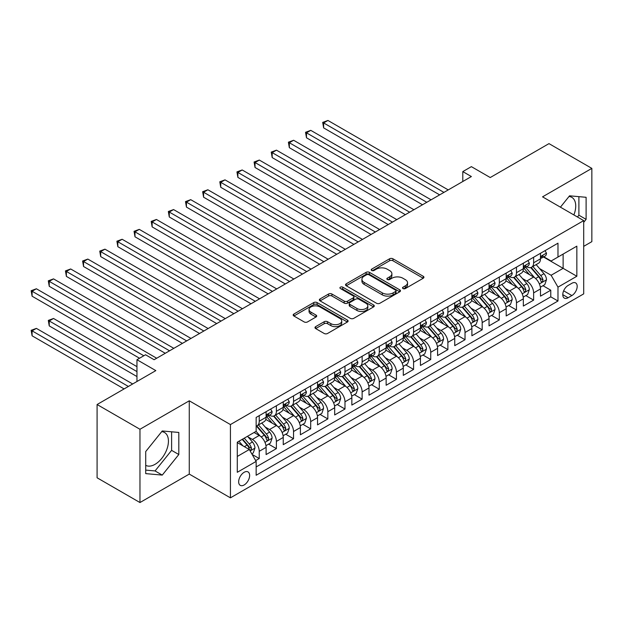 <?xml version="1.0" encoding="UTF-8"?>
<svg xmlns="http://www.w3.org/2000/svg" width="623" height="623" viewBox="0 0 623 623"><rect width="100%" height="100%" fill="white"/><g stroke="black" fill="none" stroke-linecap="round" stroke-linejoin="round"><path stroke-width="0.93" d="M402.995 288.558A1.667 0.966 0 0 0 405.355 288.558L423.243 278.232A2.383 1.371 0 0 0 423.936 277.258A2.383 1.371 0 0 0 423.243 276.285L392.942 258.794A2.383 1.371 0 0 0 389.57 258.794L371.69 269.12A1.667 0.966 0 0 0 371.199 269.798A1.667 0.966 0 0 0 371.69 270.483A1.667 0.966 0 0 0 374.041 270.483L376.362 269.144A7.616 4.4 0 0 1 387.132 269.144L389.655 270.6A7.616 4.4 0 0 1 391.89 273.715A7.616 4.4 0 0 1 389.655 276.822L387.342 278.162A1.667 0.966 0 0 0 386.852 278.839A1.667 0.966 0 0 0 387.342 279.517A1.667 0.966 0 0 0 389.702 279.517L392.015 278.185A7.616 4.4 0 0 1 402.785 278.185L405.308 279.641A7.616 4.4 0 0 1 407.543 282.749A7.616 4.4 0 0 1 405.308 285.864L402.995 287.195A1.667 0.966 0 0 0 402.513 287.881A1.667 0.966 0 0 0 402.995 288.558L402.995 287.195M145.712 465.326A18.916 10.918 120 0 0 155.057 464.322A18.916 10.918 120 0 0 167.416 447.657A18.916 10.918 120 0 0 164.511 432.494A18.916 10.918 120 0 0 161.723 431.638M244.146 484.967A7.764 4.478 120 0 0 249.216 478.129A7.764 4.478 120 0 0 248.024 471.907A7.764 4.478 120 0 0 244.146 472.296A7.764 4.478 120 0 0 239.076 479.134A7.764 4.478 120 0 0 240.268 485.356A7.764 4.478 120 0 0 244.146 484.967M569.017 196.486A18.916 10.918 -60 0 1 571.813 197.343A18.916 10.918 -60 0 1 573.869 214.927M315.674 326.631A2.383 1.371 0 0 0 314.981 327.605A2.383 1.371 0 0 0 315.674 328.57L324.178 333.484A2.383 1.371 0 0 0 327.542 333.484L347.408 322.013A2.383 1.371 0 0 0 348.101 321.04A2.383 1.371 0 0 0 347.408 320.066L317.107 302.576A2.383 1.371 0 0 0 313.735 302.576L293.877 314.047A2.383 1.371 0 0 0 293.176 315.02A2.383 1.371 0 0 0 293.877 315.986L304.141 321.92A2.383 1.371 0 0 0 307.513 321.92L316.009 317.006A2.383 1.371 0 0 0 316.71 316.04A2.383 1.371 0 0 0 316.009 315.067L310.916 312.123A6.37 3.676 0 0 1 309.055 309.522A6.37 3.676 0 0 1 312.987 306.127A6.37 3.676 0 0 1 319.926 306.929L339.87 318.439A6.37 3.676 0 0 1 341.739 321.04A6.37 3.676 0 0 1 337.806 324.435A6.37 3.676 0 0 1 330.868 323.641L327.542 321.725A2.383 1.371 0 0 0 324.178 321.725L315.674 326.631L315.674 328.57M583.704 246.35L591.85 241.646L591.85 168.381L548.98 143.625L490.239 177.539L471.377 166.645L462.803 171.598L471.377 176.55L154.115 359.72L145.533 354.767L136.959 359.72L136.959 381.502M139.965 429.27L139.965 502.543L189.267 474.08L189.267 400.807L139.965 429.27L97.087 404.522L155.828 370.607L136.959 359.72M189.267 400.807L230.424 424.567L583.704 220.604L583.704 293.877L230.424 497.839L230.424 424.567M591.85 168.381L542.547 196.845L583.704 220.604M376.526 303.253A2.383 1.371 0 0 0 379.898 303.253L399.756 291.79A2.383 1.371 0 0 0 400.457 290.816A2.383 1.371 0 0 0 399.756 289.843L369.455 272.352A2.383 1.371 0 0 0 366.09 272.352L346.224 283.823A2.383 1.371 0 0 0 345.531 284.789A2.383 1.371 0 0 0 346.224 285.762L376.526 303.253M341.085 288.916A1.667 0.966 0 0 1 342.775 289.15L373.551 306.921L353.716 318.369A2.383 1.371 0 0 1 350.352 318.369L320.051 300.878L320.051 298.931A2.383 1.371 0 0 0 319.358 299.904A2.383 1.371 0 0 0 320.051 300.878M320.051 298.931L328.555 294.025A2.383 1.371 0 0 1 331.919 294.025L344.208 301.119A2.383 1.371 0 0 0 347.572 301.119L353.21 297.864A2.383 1.371 0 0 0 353.911 296.891A2.383 1.371 0 0 0 353.21 295.917L340.423 288.535A1.667 0.966 0 0 1 339.932 287.849A1.667 0.966 0 0 1 340.96 286.962A1.667 0.966 0 0 1 342.775 287.172L373.582 304.959A2.383 1.371 0 0 1 374.275 305.932A2.383 1.371 0 0 1 373.582 306.898L373.582 304.959M139.965 502.543L97.087 477.786L97.087 404.522M255.679 460.584L259.238 458.528L252.12 454.424M248.071 436.933L252.377 439.425A9.703 5.599 60 0 1 259.238 451.301L266.099 447.345L266.099 454.572L276.386 448.63L268.583 444.129M265.219 427.035L269.525 429.52A9.703 5.599 60 0 1 276.386 441.403L283.247 437.439L283.247 444.674L293.534 438.732L285.731 434.223M282.367 417.137L286.673 419.622A9.703 5.599 60 0 1 293.534 431.505L300.395 427.542L300.395 434.768L310.682 428.826L302.879 424.325M299.523 407.232L303.829 409.716A9.703 5.599 60 0 1 310.682 421.6L317.543 417.644L317.543 424.87L327.838 418.929L320.035 414.42M316.671 397.334L320.977 399.818A9.703 5.599 60 0 1 327.838 411.702L334.691 407.738L334.691 414.965L344.986 409.023L337.183 404.522M333.819 387.428L338.125 389.92A9.703 5.599 60 0 1 344.986 401.796L351.847 397.84L351.847 405.067L362.134 399.125L354.331 394.624M350.967 377.53L355.274 380.014A9.703 5.599 60 0 1 362.134 391.898L368.995 387.934L368.995 395.161L379.282 389.227L371.479 384.718M368.115 367.632L372.422 370.117A9.703 5.599 60 0 1 379.282 381.992L386.143 378.036L386.143 385.263L396.43 379.321L388.627 374.82M385.263 357.727L389.57 360.211A9.703 5.599 60 0 1 396.43 372.095L403.291 368.131L403.291 375.365L413.579 369.423L405.775 364.914M402.419 347.829L406.726 350.313A9.703 5.599 60 0 1 413.579 362.197L420.439 358.233L420.439 365.46L430.734 359.518L422.931 355.017M419.567 337.923L423.874 340.415A9.703 5.599 60 0 1 430.734 352.291L437.587 348.335L437.587 355.562L447.882 349.62L440.079 345.111M436.715 328.025L441.022 330.509A9.703 5.599 60 0 1 447.882 342.393L454.743 338.429L454.743 345.656L465.031 339.722L457.227 335.213M453.863 318.119L458.17 320.611A9.703 5.599 60 0 1 465.031 332.487L471.891 328.531L471.891 335.758L482.179 329.816L474.376 325.315M471.011 308.221L475.318 310.706A9.703 5.599 60 0 1 482.179 322.589L489.039 318.626L489.039 325.86L499.327 319.918L491.524 315.409M488.167 298.324L492.466 300.808A9.703 5.599 60 0 1 499.327 312.691L506.188 308.728L506.188 315.954L516.475 310.013L508.672 305.511M505.315 288.418L509.622 290.902A9.703 5.599 60 0 1 516.475 302.786L523.336 298.83L523.336 306.057L533.631 300.115L533.631 292.888A9.703 5.599 -120 0 0 526.77 281.004L522.463 278.52M525.828 295.606L533.631 300.115M266.099 447.345A9.703 5.599 -120 0 0 259.238 435.461L254.091 432.494M283.247 437.439A9.703 5.599 -120 0 0 276.386 425.564L265.78 419.435M300.395 427.542A9.703 5.599 -120 0 0 293.534 415.658L282.928 409.537M317.543 417.644A9.703 5.599 -120 0 0 310.682 405.76L300.084 399.639M334.691 407.738A9.703 5.599 -120 0 0 327.838 395.854L317.232 389.733M351.847 397.84A9.703 5.599 -120 0 0 344.986 385.956L334.38 379.835M368.995 387.934A9.703 5.599 -120 0 0 362.134 376.058L351.528 369.93M386.143 378.036A9.703 5.599 -120 0 0 379.282 366.153L368.676 360.032M403.291 368.131A9.703 5.599 -120 0 0 396.43 356.255L385.824 350.134M420.439 358.233A9.703 5.599 -120 0 0 413.579 346.349L402.98 340.228M437.587 348.335A9.703 5.599 -120 0 0 430.734 336.451L420.128 330.33M454.743 338.429A9.703 5.599 -120 0 0 447.882 326.553L437.276 320.424M471.891 328.531A9.703 5.599 -120 0 0 465.031 316.648L454.424 310.527M489.039 318.626A9.703 5.599 -120 0 0 482.179 306.75L471.572 300.621M506.188 308.728A9.703 5.599 -120 0 0 499.327 296.844L488.72 290.723M523.336 298.83A9.703 5.599 -120 0 0 516.475 286.946L505.876 280.825M571.867 283.278L568.098 285.459A7.515 4.338 120 0 0 563.184 292.086A7.515 4.338 120 0 0 564.337 298.113A7.515 4.338 120 0 0 568.098 297.739L571.867 295.559A7.515 4.338 120 0 0 576.781 288.932A7.515 4.338 120 0 0 575.629 282.912A7.515 4.338 120 0 0 571.867 283.278M237.285 456.449L249.293 449.518L256.146 461.402L256.146 475.263L557.982 301.002L557.982 287.141L551.121 275.265L539.611 268.614M256.146 461.402L237.285 472.296L237.285 442.198L256.146 431.303L256.146 417.441L557.982 243.18L557.982 257.042L576.843 246.155L576.843 276.254L557.982 287.141M269.44 415.214L269.525 415.261A9.703 5.599 60 0 0 274.377 415.743L281.238 411.787A9.703 5.599 -120 0 0 283.247 407.341L283.247 401.796M286.588 405.308L286.673 405.363A9.703 5.599 60 0 0 291.525 405.846L298.386 401.882A9.703 5.599 -120 0 0 300.395 397.443L300.395 391.898M303.736 395.41L303.829 395.465A9.703 5.599 60 0 0 308.673 395.94L315.534 391.984A9.703 5.599 -120 0 0 317.543 387.537L317.543 381.992M320.884 385.505L320.977 385.559A9.703 5.599 60 0 0 325.829 386.042L332.682 382.078A9.703 5.599 -120 0 0 334.691 377.639L334.691 372.095M338.032 375.607L338.125 375.661A9.703 5.599 60 0 0 342.977 376.136L349.838 372.18A9.703 5.599 -120 0 0 351.847 367.741L351.847 362.197M355.188 365.709L355.274 365.756A9.703 5.599 60 0 0 360.125 366.238L366.986 362.274A9.703 5.599 -120 0 0 368.995 357.836L368.995 352.291M372.336 355.803L372.422 355.858A9.703 5.599 60 0 0 377.273 356.34L384.134 352.377A9.703 5.599 -120 0 0 386.143 347.938L386.143 342.393M389.484 345.905L389.57 345.952A9.703 5.599 60 0 0 394.421 346.435L401.282 342.479A9.703 5.599 -120 0 0 403.291 338.032L403.291 332.487M406.632 335.999L406.726 336.054A9.703 5.599 60 0 0 411.569 336.537L418.43 332.573A9.703 5.599 -120 0 0 420.439 328.134L420.439 322.589M423.78 326.102L423.874 326.156A9.703 5.599 60 0 0 428.725 326.631L435.578 322.675A9.703 5.599 -120 0 0 437.587 318.236L437.587 312.691M440.928 316.204L441.022 316.25A9.703 5.599 60 0 0 445.873 316.733L452.734 312.769A9.703 5.599 -120 0 0 454.743 308.33L454.743 302.786M458.084 306.298L458.17 306.352A9.703 5.599 60 0 0 463.021 306.835L469.882 302.871A9.703 5.599 -120 0 0 471.891 298.433L471.891 292.888M475.232 296.4L475.318 296.447A9.703 5.599 60 0 0 480.169 296.93L487.03 292.974A9.703 5.599 -120 0 0 489.039 288.527L489.039 282.982M492.38 286.494L492.466 286.549A9.703 5.599 60 0 0 497.318 287.032L504.178 283.068A9.703 5.599 -120 0 0 506.188 278.629L506.188 273.084M509.528 276.596L509.622 276.651A9.703 5.599 60 0 0 514.466 277.126L521.326 273.17A9.703 5.599 -120 0 0 523.336 268.723L523.336 263.179M256.146 466.946L550.779 296.844L550.779 290.209L540.484 296.151L540.484 288.924A9.703 5.599 -120 0 0 533.631 277.04L523.024 270.919M526.676 266.699L526.77 266.745A9.703 5.599 -120 0 0 531.621 267.228A9.703 5.599 -120 0 0 533.631 262.789L533.631 257.244M531.621 267.228L538.474 263.264A9.703 5.599 -120 0 0 540.484 258.825L540.484 253.281M259.238 415.658L259.238 421.203A9.703 5.599 60 0 1 257.229 425.641A9.703 5.599 60 0 1 256.146 426.039M257.229 425.641L264.09 421.685A9.703 5.599 -120 0 0 266.099 417.246L266.099 411.702M276.386 405.76L276.386 411.305A9.703 5.599 60 0 1 274.377 415.743M293.534 395.854L293.534 401.399A9.703 5.599 60 0 1 291.525 405.846M310.682 385.956L310.682 391.501A9.703 5.599 60 0 1 308.673 395.94M327.838 376.058L327.838 381.603A9.703 5.599 60 0 1 325.829 386.042M344.986 366.153L344.986 371.697A9.703 5.599 60 0 1 342.977 376.136M362.134 356.255L362.134 361.799A9.703 5.599 60 0 1 360.125 366.238M379.282 346.349L379.282 351.894A9.703 5.599 60 0 1 377.273 356.34M396.43 336.451L396.43 341.996A9.703 5.599 60 0 1 394.421 346.435M413.579 326.545L413.579 332.09A9.703 5.599 60 0 1 411.569 336.537M430.734 316.648L430.734 322.192A9.703 5.599 60 0 1 428.725 326.631M447.882 306.75L447.882 312.294A9.703 5.599 60 0 1 445.873 316.733M465.031 296.844L465.031 302.389A9.703 5.599 60 0 1 463.021 306.835M482.179 286.946L482.179 292.491A9.703 5.599 60 0 1 480.169 296.93M499.327 277.04L499.327 282.585A9.703 5.599 60 0 1 497.318 287.032M516.475 267.142L516.475 272.687A9.703 5.599 60 0 1 514.466 277.126M516.475 302.786L516.475 310.013M499.327 312.691L499.327 319.918M482.179 322.589L482.179 329.816M465.031 332.487L465.031 339.722M447.882 342.393L447.882 349.62M430.734 352.291L430.734 359.518M413.579 362.197L413.579 369.423M396.43 372.095L396.43 379.321M379.282 381.992L379.282 389.227M362.134 391.898L362.134 399.125M344.986 401.796L344.986 409.023M327.838 411.702L327.838 418.929M310.682 421.6L310.682 428.826M293.534 431.505L293.534 438.732M276.386 441.403L276.386 448.63M259.238 451.301L259.238 458.528M249.293 449.518L237.285 442.587M551.121 275.265L563.122 268.334L563.122 254.075L576.843 246.155M543.482 256.995L576.843 276.254M543.824 256.793L551.121 261.006L557.982 257.042M189.267 474.08L230.424 497.839M462.803 171.598L462.803 181.495M542.976 285.708L550.779 290.209M550.779 296.844L557.982 301.002M583.704 222.349L586.103 219.366L586.103 197.296L569.554 195.817L560.427 207.171M145.712 473.62L162.26 475.1L178.809 454.517L178.809 432.448L162.26 430.968L145.712 451.558L145.712 473.62M577.459 216.999L578.899 215.208L578.899 196.658M578.899 215.208L586.103 219.366M145.712 470.108L155.057 470.941L171.605 450.359L171.605 431.809M171.605 450.359L178.809 454.517M155.057 470.941L162.26 475.1M403.665 288.792L405.308 287.842A7.616 4.4 0 0 0 407.543 284.734L407.543 282.749M391.89 273.715L391.89 275.693A7.616 4.4 0 0 1 389.655 278.8L388.012 279.758M423.212 278.247L392.942 260.772A2.383 1.371 0 0 0 389.57 260.772L372.352 270.717M399.725 291.805L369.455 274.33A2.383 1.371 0 0 0 366.09 274.33L346.256 285.778M395.55 291.494A1.667 0.966 0 0 0 396.033 290.816A1.667 0.966 0 0 0 395.55 290.139L368.948 274.782A1.667 0.966 0 0 0 366.597 274.782L364.151 276.191A7.616 4.4 0 0 0 361.924 279.299A7.616 4.4 0 0 0 364.151 282.414L382.335 292.903A7.616 4.4 0 0 0 393.105 292.903L395.55 291.494L395.55 293.48A1.667 0.966 0 0 0 396.033 292.794L396.033 290.816M361.924 279.299L361.924 281.285A7.616 4.4 0 0 0 364.151 284.392L364.151 282.414M395.55 293.48L393.105 294.889A7.616 4.4 0 0 1 382.335 294.889L364.151 284.392M320.082 300.893L328.555 296.003L328.555 294.025M353.911 296.891L353.911 298.869A2.383 1.371 0 0 1 353.21 299.842L347.572 303.097A2.383 1.371 0 0 1 344.208 303.097L331.919 296.003A2.383 1.371 0 0 0 328.555 296.003M356.956 308.478A6.37 3.676 0 0 0 363.902 309.281A6.37 3.676 0 0 0 367.827 305.877A6.37 3.676 0 0 0 365.966 303.284L358.934 299.227A2.383 1.371 0 0 0 355.569 299.227L349.931 302.482A2.383 1.371 0 0 0 349.23 303.448A2.383 1.371 0 0 0 349.931 304.421L356.956 308.478L356.956 310.464A6.37 3.676 0 0 0 363.902 311.259A6.37 3.676 0 0 0 367.827 307.863L367.827 305.877M349.23 303.448L349.23 305.434A2.383 1.371 0 0 0 349.931 306.407L349.931 304.421M356.956 310.464L349.931 306.407M341.739 321.04L341.739 323.026A6.37 3.676 0 0 1 337.806 326.421A6.37 3.676 0 0 1 330.868 325.619L327.542 323.703A2.383 1.371 0 0 0 324.178 323.703L315.705 328.594M309.055 309.522L309.055 311.508A6.37 3.676 0 0 0 310.916 314.109L310.916 312.123M315.978 317.029L310.916 314.109M347.377 322.029L317.107 304.554A2.383 1.371 0 0 0 313.735 304.554L293.908 316.009M540.343 287.226L544.775 284.664L546.488 279.719A6.425 3.707 -120 0 0 543.988 273.684L536.154 264.611M534.581 277.671L525.625 267.306M529.488 274.65L524.286 268.638A15.404 8.893 -120 0 0 523.811 268.1M323.633 167.486L405.347 214.67L289.337 147.682L289.337 142.737L293.62 140.261L413.921 209.717M530.741 267.579L538.669 276.752A6.425 3.707 60 0 1 540.959 281.175L541.426 281.939L542.298 281.822L543.022 279.992A6.425 3.707 -120 0 0 540.725 275.561L532.891 266.488M531.209 267.423L539.728 277.29A3.271 1.892 60 0 1 540.554 278.567L543.022 279.992M545.032 250.656L546.488 253.179A6.425 3.707 60 0 1 545.156 256.022L541.901 257.906A6.425 3.707 -120 0 0 543.022 256.427L542.882 255.858M443.934 192.39L323.633 122.933L327.924 120.457L448.225 189.914M540.702 258.21L540.725 258.21A6.425 3.707 -120 0 0 541.901 257.906M542.189 255.944L543.022 256.427C542.617 255.461 541.932 255.851 540.959 257.611A6.425 3.707 60 0 1 540.484 258.529M439.651 194.867L323.633 127.886L323.633 122.933L322.691 122.388L327.924 120.457M323.633 127.886L322.691 122.388M523.195 297.124L527.626 294.57L529.34 289.617A6.425 3.707 -120 0 0 526.84 283.582L518.998 274.509M517.433 287.569L508.477 277.204M512.332 284.555L507.138 278.536A15.404 8.893 -120 0 0 506.663 277.998M306.485 177.391L388.199 224.568L272.189 157.588L272.189 152.635L276.472 150.159L396.773 219.615M513.593 277.476L521.521 286.65A6.425 3.707 60 0 1 523.811 291.081L524.278 291.844L525.15 291.72L525.867 289.89A6.425 3.707 -120 0 0 523.577 285.466L515.743 276.394M514.061 277.328L522.58 287.187A3.271 1.892 60 0 1 523.406 288.465L525.867 289.89M506.047 307.03L510.478 304.468L512.192 299.523A6.425 3.707 -120 0 0 509.684 293.488L501.85 284.415M500.285 297.475L491.329 287.102M495.184 294.453L489.99 288.433A15.404 8.893 -120 0 0 489.514 287.904M289.337 187.289L371.051 234.466L255.033 167.486L255.033 162.541L259.324 160.064L379.625 229.521M496.445 287.374L504.373 296.556A6.425 3.707 60 0 1 506.663 300.979L507.13 301.742L508.002 301.618L508.718 299.795A6.425 3.707 -120 0 0 506.429 295.364L498.595 286.292M496.913 287.226L505.424 297.085A3.271 1.892 60 0 1 506.25 298.37L508.718 299.795M488.891 316.928L493.33 314.374L495.044 309.421A6.425 3.707 -120 0 0 492.536 303.385L484.702 294.313M483.129 307.373L474.181 297.007M478.036 304.359L472.841 298.339A15.404 8.893 -120 0 0 472.359 297.802M272.189 197.195L353.903 244.372L237.885 177.391L237.885 172.439L242.176 169.962L362.477 239.419M479.297 297.28L487.225 306.454A6.425 3.707 60 0 1 489.514 310.885L489.982 311.648L490.846 311.523L491.57 309.693A6.425 3.707 -120 0 0 489.281 305.27L481.447 296.198M479.765 297.132L488.276 306.991A3.271 1.892 60 0 1 489.102 308.268L491.57 309.693M471.743 326.834L476.174 324.272L477.888 319.319A6.425 3.707 -120 0 0 475.388 313.283L467.554 304.219M465.981 317.278L457.025 306.905M460.888 314.257L455.686 308.237A15.404 8.893 -120 0 0 455.211 307.7M255.033 207.093L336.755 254.27L220.737 187.289L220.737 182.337L225.028 179.868L345.329 249.317M462.149 307.178L470.069 316.359A6.425 3.707 60 0 1 472.366 320.783L472.834 321.546L473.698 321.421L474.422 319.599A6.425 3.707 -120 0 0 472.133 315.168L464.299 306.095M462.616 307.03L471.128 316.889A3.271 1.892 60 0 1 471.954 318.174L474.422 319.599M527.883 260.562L529.34 263.085A6.425 3.707 60 0 1 528.008 265.928L524.753 267.804A6.425 3.707 -120 0 0 525.867 266.325L525.734 265.756M426.786 202.288L306.485 132.831L310.768 130.355L431.077 199.812M523.554 268.108L523.577 268.108A6.425 3.707 -120 0 0 524.753 267.804M525.041 265.85L525.867 266.325C525.469 265.359 524.776 265.756 523.811 267.516A6.425 3.707 60 0 1 523.336 268.427M422.503 204.765L306.485 137.784L306.485 132.831L305.543 132.286L310.768 130.355M306.485 137.784L305.543 132.286M510.735 270.46L512.192 272.983A6.425 3.707 60 0 1 510.86 275.825L507.605 277.71A6.425 3.707 -120 0 0 508.718 276.23L508.586 275.662M409.638 212.194L288.394 142.192L293.62 140.261M506.406 278.014L506.429 278.006A6.425 3.707 -120 0 0 507.605 277.71M507.893 275.748L508.718 276.23C508.313 275.257 507.628 275.654 506.663 277.414A6.425 3.707 60 0 1 506.188 278.333M289.337 147.682L288.394 142.192M493.587 280.358L495.044 282.889A6.425 3.707 60 0 1 493.712 285.731L490.449 287.608A6.425 3.707 -120 0 0 491.57 286.128L491.438 285.56M392.49 222.092L271.239 152.09L276.472 150.159M489.257 287.912L489.281 287.912A6.425 3.707 -120 0 0 490.449 287.608M490.745 285.653L491.57 286.128C491.165 285.163 490.48 285.56 489.514 287.32A6.425 3.707 60 0 1 489.039 288.231M272.189 157.588L271.239 152.09M476.431 290.263L477.888 292.787A6.425 3.707 60 0 1 476.564 295.629L473.301 297.514A6.425 3.707 -120 0 0 474.422 296.034L474.29 295.458M375.342 231.99L254.091 161.996L259.324 160.064M472.102 297.81L472.133 297.81A6.425 3.707 -120 0 0 473.301 297.514M473.589 295.551L474.422 296.034C474.017 295.061 473.332 295.458 472.366 297.218A6.425 3.707 60 0 1 471.891 298.137M255.033 167.486L254.091 161.996M454.595 336.731L459.026 334.177L460.74 329.224A6.425 3.707 -120 0 0 458.24 323.189L450.406 314.117M448.833 327.176L439.877 316.811M443.74 324.155L438.537 318.143A15.404 8.893 -120 0 0 438.062 317.605M237.885 216.991L319.599 264.175L203.589 197.195L203.589 192.242L207.872 189.766L328.181 259.223M445.001 317.084L452.921 326.257A6.425 3.707 60 0 1 455.211 330.688L455.686 331.444L456.55 331.327L457.274 329.497A6.425 3.707 -120 0 0 454.985 325.066L447.143 316.001M445.461 316.928L453.98 326.795A3.271 1.892 60 0 1 454.806 328.072L457.274 329.497M459.283 300.161L460.74 302.685A6.425 3.707 60 0 1 459.408 305.527L456.153 307.412A6.425 3.707 -120 0 0 457.274 305.932L457.134 305.363M358.186 241.895L236.942 171.893L242.176 169.962M454.954 307.715L454.985 307.715A6.425 3.707 -120 0 0 456.153 307.412M456.441 305.449L457.274 305.932C456.869 304.966 456.184 305.363 455.211 307.123A6.425 3.707 60 0 1 454.743 308.035M237.885 177.391L236.942 171.893M437.447 346.637L441.878 344.075L443.592 339.122A6.425 3.707 -120 0 0 441.092 333.087L433.258 324.015M431.684 337.074L422.729 326.709M426.591 334.06L421.389 328.041A15.404 8.893 -120 0 0 420.914 327.503M220.737 226.897L302.451 274.073L186.441 207.093L186.441 202.14L190.724 199.664L311.025 269.12M427.845 326.982L435.773 336.155A6.425 3.707 60 0 1 438.062 340.586L438.53 341.349L439.402 341.225L440.126 339.395A6.425 3.707 -120 0 0 437.829 334.972L429.995 325.899M428.313 326.834L436.832 336.693A3.271 1.892 60 0 1 437.658 337.97L440.126 339.395M442.135 310.067L443.592 312.59A6.425 3.707 60 0 1 442.26 315.433L439.005 317.309A6.425 3.707 -120 0 0 440.126 315.83L439.986 315.261M341.038 251.793L219.794 181.791L225.028 179.868M437.805 317.613L437.829 317.613A6.425 3.707 -120 0 0 439.005 317.309M439.293 315.355L440.126 315.83C439.721 314.864 439.036 315.261 438.062 317.021A6.425 3.707 60 0 1 437.587 317.932M220.737 187.289L219.794 181.791M420.299 356.535L424.73 353.973L426.444 349.028A6.425 3.707 -120 0 0 423.944 342.993L416.102 333.92M414.536 346.98L405.581 336.607M409.436 343.958L404.241 337.939A15.404 8.893 -120 0 0 403.766 337.409M203.589 236.795L285.303 283.971L169.285 216.991L169.285 212.046L173.576 209.569L293.877 279.026M410.697 336.887L418.625 346.061A6.425 3.707 60 0 1 420.914 350.484L421.382 351.247L422.254 351.131L422.97 349.301A6.425 3.707 -120 0 0 420.681 344.869L412.847 335.797M411.164 336.731L419.684 346.59A3.271 1.892 60 0 1 420.509 347.875L422.97 349.301M424.987 319.965L426.444 322.488A6.425 3.707 60 0 1 425.112 325.331L421.857 327.215A6.425 3.707 -120 0 0 422.97 325.736L422.838 325.167M323.89 261.699L202.646 191.697L207.872 189.766M420.657 327.519L420.681 327.519A6.425 3.707 -120 0 0 421.857 327.215M422.145 325.253L422.97 325.736C422.573 324.762 421.88 325.159 420.914 326.919A6.425 3.707 60 0 1 420.439 327.838M203.589 197.195L202.646 191.697M403.151 366.433L407.582 363.879L409.295 358.926A6.425 3.707 -120 0 0 406.788 352.891L398.954 343.818M397.388 356.878L388.433 346.513M392.288 353.864L387.093 347.844A15.404 8.893 -120 0 0 386.61 347.307M186.441 246.7L268.155 293.877L152.137 226.897L152.137 221.944L156.428 219.467L276.729 288.924M393.549 346.785L401.477 355.959A6.425 3.707 60 0 1 403.766 360.39L404.234 361.153L405.106 361.029L405.822 359.198A6.425 3.707 -120 0 0 403.533 354.775L395.698 345.703M394.016 346.637L402.528 356.496A3.271 1.892 60 0 1 403.354 357.773L405.822 359.198M407.839 329.863L409.295 332.394A6.425 3.707 60 0 1 407.964 335.236L404.709 337.113A6.425 3.707 -120 0 0 405.822 335.633L405.69 335.065M306.742 271.597L185.498 201.595L190.724 199.664M403.509 337.417L403.533 337.417A6.425 3.707 -120 0 0 404.709 337.113M404.997 335.158L405.822 335.633C405.417 334.668 404.732 335.065 403.766 336.825A6.425 3.707 60 0 1 403.291 337.736M186.441 207.093L185.498 201.595M385.995 376.339L390.426 373.777L392.147 368.824A6.425 3.707 -120 0 0 389.64 362.796L381.806 353.724M380.232 366.783L371.277 356.411M375.139 363.762L369.945 357.742A15.404 8.893 -120 0 0 369.462 357.205M169.285 256.598L251.007 303.775L134.989 236.795L134.989 231.842L139.279 229.373L259.581 298.83M376.401 356.683L384.329 365.865A6.425 3.707 60 0 1 386.618 370.288L387.085 371.051L387.95 370.926L388.674 369.104A6.425 3.707 -120 0 0 386.385 364.673L378.55 355.601M376.868 356.535L385.38 366.394A3.271 1.892 60 0 1 386.205 367.679L388.674 369.104M390.691 339.769L392.147 342.292A6.425 3.707 60 0 1 390.816 345.134L387.553 347.019A6.425 3.707 -120 0 0 388.674 345.539L388.542 344.963M289.594 281.503L168.342 211.501L173.576 209.569M386.361 347.315L386.385 347.315A6.425 3.707 -120 0 0 387.553 347.019M387.849 345.056L388.674 345.539C388.269 344.566 387.584 344.963 386.618 346.723A6.425 3.707 60 0 1 386.143 347.642M169.285 216.991L168.342 211.501M368.847 386.237L373.278 383.682L374.991 378.729A6.425 3.707 -120 0 0 372.492 372.694L364.657 363.622M363.084 376.681L354.129 366.316M357.991 373.66L352.789 367.648A15.404 8.893 -120 0 0 352.314 367.111M152.137 266.496L233.859 313.681L117.84 246.7L117.84 241.747L122.131 239.271L242.433 308.728M359.253 366.589L367.173 375.762A6.425 3.707 60 0 1 369.47 380.194L369.937 380.949L370.802 380.832L371.526 379.002A6.425 3.707 -120 0 0 369.237 374.579L361.395 365.506M359.72 366.441L368.232 376.3A3.271 1.892 60 0 1 369.057 377.577L371.526 379.002M373.535 349.667L374.991 352.19A6.425 3.707 60 0 1 373.668 355.04L370.405 356.917A6.425 3.707 -120 0 0 371.526 355.437L371.394 354.869M272.446 291.4L151.194 221.399L156.428 219.467M369.205 357.22L369.237 357.22A6.425 3.707 -120 0 0 370.405 356.917M370.693 354.962L371.526 355.437C371.121 354.471 370.436 354.869 369.47 356.629A6.425 3.707 60 0 1 368.995 357.54M152.137 226.897L151.194 221.399M351.699 396.142L356.13 393.58L357.843 388.627A6.425 3.707 -120 0 0 355.344 382.592L347.509 373.52M345.936 386.587L336.981 376.214M340.843 383.566L335.641 377.546A15.404 8.893 -120 0 0 335.166 377.008M134.989 276.402L216.703 323.578L100.692 256.598L100.692 251.645L104.976 249.169L225.285 318.626M342.105 376.487L350.025 385.66A6.425 3.707 60 0 1 352.314 390.091L352.789 390.855L353.654 390.73L354.378 388.9A6.425 3.707 -120 0 0 352.081 384.477L344.246 375.404M342.564 376.339L351.084 386.198A3.271 1.892 60 0 1 351.909 387.475L354.378 388.9M356.387 359.572L357.843 362.095A6.425 3.707 60 0 1 356.512 364.938L353.257 366.822A6.425 3.707 -120 0 0 354.378 365.335L354.238 364.767M255.29 301.298L134.046 231.304L139.279 229.373M352.057 367.118L352.081 367.118A6.425 3.707 -120 0 0 353.257 366.822M353.545 364.86L354.378 365.335C353.973 364.369 353.288 364.767 352.314 366.526A6.425 3.707 60 0 1 351.847 367.438M134.989 236.795L134.046 231.304M334.551 406.04L338.982 403.478L340.695 398.533A6.425 3.707 -120 0 0 338.196 392.498L330.361 383.425M328.788 396.485L319.833 386.12M323.695 393.463L318.493 387.451A15.404 8.893 -120 0 0 318.018 386.914M117.84 286.3L199.555 333.484M324.949 386.392L332.877 395.566A6.425 3.707 60 0 1 335.166 399.989L335.633 400.753L336.506 400.636L337.23 398.806A6.425 3.707 -120 0 0 334.933 394.375L327.098 385.302M325.416 386.237L333.936 396.096A3.271 1.892 60 0 1 334.761 397.381L337.23 398.806M339.239 369.47L340.695 371.993A6.425 3.707 60 0 1 339.364 374.836L336.109 376.72A6.425 3.707 -120 0 0 337.23 375.241L337.09 374.672M238.142 311.204L116.898 241.202L122.131 239.271M334.909 377.024L334.933 377.024A6.425 3.707 -120 0 0 336.109 376.72M336.397 374.758L337.23 375.241C336.825 374.275 336.14 374.664 335.166 376.424A6.425 3.707 60 0 1 334.691 377.343M117.84 246.7L116.898 241.202M317.403 415.938L321.834 413.384L323.547 408.431A6.425 3.707 -120 0 0 321.047 402.396L313.205 393.323M311.64 406.383L302.685 396.018M306.539 403.369L301.345 397.349A15.404 8.893 -120 0 0 300.87 396.812M100.692 296.205L182.407 343.382L66.388 276.402L66.388 271.449L70.679 268.972L190.981 338.429M307.801 396.29L315.729 405.464A6.425 3.707 60 0 1 318.018 409.895L318.485 410.658L319.358 410.534L320.074 408.704A6.425 3.707 -120 0 0 317.785 404.28L309.95 395.208M308.268 396.142L316.788 406.001A3.271 1.892 60 0 1 317.613 407.278L320.074 408.704M300.255 425.844L304.686 423.282L306.399 418.329A6.425 3.707 -120 0 0 303.892 412.301L296.057 403.229M294.492 416.289L285.536 405.916M289.391 413.267L284.197 407.247A15.404 8.893 -120 0 0 283.714 406.71M83.544 306.103L165.259 353.28L49.24 286.3L49.24 281.347L53.531 278.878L173.833 348.335M290.653 406.188L298.581 415.37A6.425 3.707 60 0 1 300.87 419.793L301.337 420.556L302.21 420.432L302.926 418.609A6.425 3.707 -120 0 0 300.636 414.178L292.802 405.106M291.12 406.04L299.632 415.899A3.271 1.892 60 0 1 300.457 417.184L302.926 418.609M283.099 435.742L287.53 433.187L289.251 428.235A6.425 3.707 -120 0 0 286.744 422.199L278.909 413.127M277.336 426.187L268.381 415.821M272.243 423.173L267.049 417.153A15.404 8.893 -120 0 0 266.566 416.616M66.388 316.009L139.536 358.233L32.092 296.205L32.092 291.252L36.383 288.776L156.685 358.233M273.505 416.094L281.432 425.268A6.425 3.707 60 0 1 283.722 429.699L284.189 430.462L285.054 430.337L285.778 428.507A6.425 3.707 -120 0 0 283.488 424.084L275.654 415.011M273.972 415.946L282.484 425.805A3.271 1.892 60 0 1 283.309 427.082L285.778 428.507M265.951 445.647L270.382 443.085L272.095 438.133A6.425 3.707 -120 0 0 269.595 432.097L261.761 423.025M260.188 436.092L256.084 431.342M255.095 433.071L254.425 432.3M136.959 366.651L53.531 318.478L49.24 320.954L49.24 325.907L136.959 376.549M256.357 425.992L264.277 435.173A6.425 3.707 60 0 1 266.574 439.597L267.041 440.36L267.906 440.235L268.63 438.413A6.425 3.707 -120 0 0 266.34 433.982L258.498 424.909M256.824 425.844L265.336 435.703A3.271 1.892 60 0 1 266.161 436.988L268.63 438.413M49.24 325.907L48.298 320.409L136.959 371.596M48.298 320.409L53.531 318.478M251.778 453.832L253.234 452.983L254.947 448.038A6.425 3.707 -120 0 0 252.447 442.003L247.51 436.287M242.908 445.834L238.936 441.24M237.947 442.969L237.285 442.205M132.676 383.978L36.383 328.383L32.092 330.86L32.092 335.805L124.102 388.923M242.199 439.363L247.129 445.071A6.425 3.707 60 0 1 249.418 449.495L249.885 450.258L250.758 450.141L251.482 448.311A6.425 3.707 -120 0 0 249.184 443.88L244.255 438.171M242.596 439.129L248.188 445.609A3.271 1.892 60 0 1 249.013 446.886L251.482 448.311M32.092 335.805L31.15 330.315L128.385 386.455M31.15 330.315L36.383 328.383M322.091 379.368L323.547 381.899A6.425 3.707 60 0 1 322.216 384.741L318.96 386.618A6.425 3.707 -120 0 0 320.074 385.139L319.942 384.57M220.994 321.102L99.75 251.1L104.976 249.169M317.761 386.922L317.785 386.922A6.425 3.707 -120 0 0 318.96 386.618M319.249 384.664L320.074 385.139C319.669 384.173 318.984 384.57 318.018 386.33A6.425 3.707 60 0 1 317.543 387.241M100.692 256.598L99.75 251.1M304.943 389.274L306.399 391.797A6.425 3.707 60 0 1 305.068 394.639L301.812 396.524A6.425 3.707 -120 0 0 302.926 395.044L302.794 394.468M203.846 331.008L83.544 261.551L87.827 259.075L208.129 328.531M300.613 396.82L300.636 396.82A6.425 3.707 -120 0 0 301.812 396.524M302.1 394.561L302.926 395.044C302.521 394.071 301.836 394.468 300.87 396.228A6.425 3.707 60 0 1 300.395 397.147M199.555 333.476L83.544 266.496L83.544 261.551L82.602 261.006L87.827 259.075M83.544 266.496L82.602 261.006M287.787 399.172L289.251 401.695A6.425 3.707 60 0 1 287.919 404.545L284.656 406.422A6.425 3.707 -120 0 0 285.778 404.942L285.646 404.374M186.698 340.906L65.446 270.904L70.679 268.972M283.457 406.726L283.488 406.726A6.425 3.707 -120 0 0 284.656 406.422M284.945 404.467L285.778 404.942C285.373 403.977 284.688 404.374 283.722 406.134A6.425 3.707 60 0 1 283.247 407.045M66.388 276.402L65.446 270.904M270.639 409.077L272.095 411.601A6.425 3.707 60 0 1 270.771 414.443L267.508 416.328A6.425 3.707 -120 0 0 268.63 414.848L268.49 414.272M169.549 350.804L48.298 280.809L53.531 278.878M266.309 416.623L266.34 416.623A6.425 3.707 -120 0 0 267.508 416.328M267.797 414.365L268.63 414.848C268.225 413.874 267.54 414.272 266.574 416.032A6.425 3.707 60 0 1 266.099 416.951M49.24 286.3L48.298 280.809M143.82 355.756L31.15 290.707L36.383 288.776M32.092 296.205L31.15 290.707M252.377 439.425L259.238 435.461M269.525 429.52L276.386 425.564M286.673 419.622L293.534 415.658M303.829 409.716L310.682 405.76M320.977 399.818L327.838 395.854M338.125 389.92L344.986 385.956M355.274 380.014L362.134 376.058M372.422 370.117L379.282 366.153M389.57 360.211L396.43 356.255M406.726 350.313L413.579 346.349M423.874 340.415L430.734 336.451M441.022 330.509L447.882 326.553M458.17 320.611L465.031 316.648M475.318 310.706L482.179 306.75M492.466 300.808L499.327 296.844M509.622 290.902L516.475 286.946M526.77 281.004L533.631 277.04M533.631 262.789L540.484 258.825M259.238 421.203L266.099 417.246M276.386 411.305L283.247 407.341M293.534 401.399L300.395 397.443M310.682 391.501L317.543 387.537M327.838 381.603L334.691 377.639M344.986 371.697L351.847 367.741M362.134 361.799L368.995 357.836M379.282 351.894L386.143 347.938M396.43 341.996L403.291 338.032M413.579 332.09L420.439 328.134M430.734 322.192L437.587 318.236M447.882 312.294L454.743 308.33M465.031 302.389L471.891 298.433M482.179 292.491L489.039 288.527M499.327 282.585L506.188 278.629M516.475 272.687L523.336 268.723M533.631 292.888L540.484 288.924M563.644 290.809L571.867 295.559M562.779 294.671L568.098 297.739M405.308 287.842L405.308 285.864M387.342 279.517L387.342 278.162M389.655 278.8L389.655 276.822M371.69 270.483L371.69 269.12M389.57 260.772L389.57 258.794M392.942 260.772L392.942 258.794M423.243 278.232L423.243 276.285M346.224 285.762L346.224 283.823M366.09 274.33L366.09 272.352M369.455 274.33L369.455 272.352M399.756 291.79L399.756 289.843M382.335 294.889L382.335 292.903M393.105 294.889L393.105 292.903M331.919 296.003L331.919 294.025M344.208 303.097L344.208 301.119M347.572 303.097L347.572 301.119M353.21 299.842L353.21 297.864M342.775 289.15L342.775 287.172M324.178 323.703L324.178 321.725M327.542 323.703L327.542 321.725M330.868 325.619L330.868 323.641M316.009 317.006L316.009 315.067M293.877 315.986L293.877 314.047M313.735 304.554L313.735 302.576M317.107 304.554L317.107 302.576M347.408 322.013L347.408 320.066M539.362 283.932L546.449 279.844M540.725 275.561L543.988 273.684M535.601 278.52L538.669 276.752M546.449 253.109L540.484 256.551M522.214 293.83L529.301 289.742M523.577 285.466L526.84 283.582M518.453 288.426L521.521 286.65M505.066 303.736L512.145 299.64M506.429 295.364L509.684 293.488M501.305 298.324L504.373 296.556M487.918 313.634L494.997 309.545M489.281 305.27L492.536 303.385M484.157 308.221L487.225 306.454M470.762 323.532L477.849 319.443M472.133 315.168L475.388 313.283M467.009 318.127L470.069 316.359M529.301 263.007L523.336 266.449M512.145 272.913L506.188 276.347M494.997 282.811L489.039 286.253M477.849 292.709L471.891 296.151M453.614 333.437L460.701 329.349M454.985 325.066L458.24 323.189M449.861 328.025L452.921 326.257M460.701 302.614L454.743 306.057M436.466 343.335L443.553 339.247M437.829 334.972L441.092 333.087M432.705 337.931L435.773 336.155M443.553 312.512L437.587 315.954M419.318 353.241L426.405 349.153M420.681 344.869L423.944 342.993M415.557 347.829L418.625 346.061M426.405 322.418L420.439 325.86M402.17 363.139L409.249 359.05M403.533 354.775L406.788 352.891M398.409 357.734L401.477 355.959M409.249 332.316L403.291 335.758M385.022 373.045L392.101 368.948M386.385 364.673L389.64 362.796M381.26 367.632L384.329 365.865M392.101 342.222L386.143 345.656M367.866 382.943L374.953 378.854M369.237 374.579L372.492 372.694M364.112 377.53L367.173 375.762M374.953 352.12L368.995 355.562M350.718 392.84L357.804 388.752M352.081 384.477L355.344 382.592M346.964 387.436L350.025 385.66M357.804 362.018L351.847 365.46M333.57 402.746L340.656 398.658M334.933 394.375L338.196 392.498M329.808 397.334L332.877 395.566M340.656 371.923L334.691 375.365M316.422 412.644L323.508 408.556M317.785 404.28L321.047 402.396M312.66 407.24L315.729 405.464M299.274 422.55L306.352 418.454M300.636 414.178L303.892 412.301M295.512 417.137L298.581 415.37M282.126 432.448L289.204 428.359M283.488 424.084L286.744 422.199M278.364 427.035L281.432 425.268M264.97 442.346L272.056 438.257M266.34 433.982L269.595 432.097M261.216 436.941L264.277 435.173M250.103 450.935L254.908 448.163M249.184 443.88L252.447 442.003M244.356 446.675L247.129 445.071M323.508 381.821L317.543 385.263M306.352 391.727L300.395 395.161M289.204 401.625L283.247 405.067M272.056 411.523L266.099 414.965"/></g></svg>
